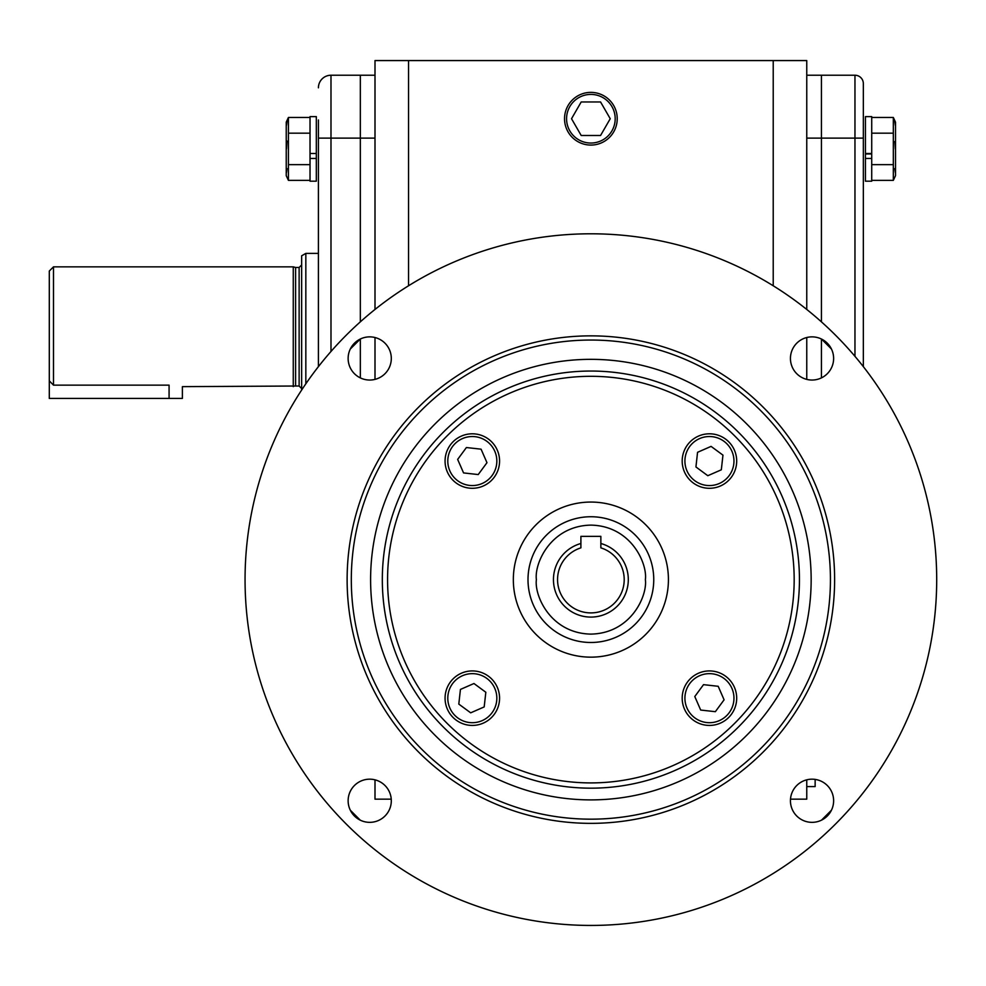 <?xml version="1.0" encoding="UTF-8"?>
<svg xmlns="http://www.w3.org/2000/svg" width="986" height="986" viewBox="0 0 986 986"><rect width="100%" height="100%" fill="white"/><g stroke="black" fill="none" stroke-linecap="round" stroke-linejoin="round"><path stroke-width="1.48" d="M831.432 348.995L821.498 339.061M360.26 339.061L350.326 348.995M387.572 579.608A203.301 203.301 0 0 0 590.873 782.909A203.301 203.301 0 0 0 794.174 579.608A203.301 203.301 0 0 0 590.873 376.307A203.301 203.301 0 0 0 387.572 579.608M245.058 579.608A345.827 345.827 0 0 0 590.873 925.435A345.827 345.827 0 0 0 936.7 579.608A345.827 345.827 0 0 0 590.873 233.793A345.827 345.827 0 0 0 245.058 579.608M348.132 800.768A21.593 21.593 0 0 1 369.725 779.174A21.593 21.593 0 0 1 391.306 800.768A21.593 21.593 0 0 1 369.725 822.349A21.593 21.593 0 0 1 348.132 800.768M348.132 358.46A21.593 21.593 0 0 1 369.725 336.867A21.593 21.593 0 0 1 391.306 358.46A21.593 21.593 0 0 1 369.725 380.041A21.593 21.593 0 0 1 348.132 358.46M790.439 358.46A21.593 21.593 0 0 1 812.033 336.867A21.593 21.593 0 0 1 833.626 358.46A21.593 21.593 0 0 1 812.033 380.041A21.593 21.593 0 0 1 790.439 358.46M790.439 800.768A21.593 21.593 0 0 1 812.033 779.174A21.593 21.593 0 0 1 833.626 800.768A21.593 21.593 0 0 1 812.033 822.349A21.593 21.593 0 0 1 790.439 800.768M351.312 579.608A239.561 239.561 0 0 0 590.873 819.169A239.561 239.561 0 0 0 830.434 579.608A239.561 239.561 0 0 0 590.873 340.047A239.561 239.561 0 0 0 351.312 579.608M590.873 823.359A243.752 243.752 0 0 1 347.121 579.608A243.752 243.752 0 0 1 590.873 335.856A243.752 243.752 0 0 1 834.624 579.608A243.752 243.752 0 0 1 590.873 823.359M590.873 799.892A220.285 220.285 0 0 1 370.6 579.608A220.285 220.285 0 0 1 590.873 359.335A220.285 220.285 0 0 1 811.158 579.608A220.285 220.285 0 0 1 590.873 799.892M513.336 579.608A77.549 77.549 0 0 1 590.873 502.059A77.549 77.549 0 0 1 668.422 579.608A77.549 77.549 0 0 1 590.873 657.157A77.549 77.549 0 0 1 513.336 579.608M350.326 810.233L360.26 820.167M821.498 820.167L831.432 810.233M653.755 579.608A62.882 62.882 0 0 1 590.873 642.49A62.882 62.882 0 0 1 528.003 579.608A62.882 62.882 0 0 1 590.873 516.738A62.882 62.882 0 0 1 653.755 579.608A62.882 62.882 0 0 0 590.873 516.738A62.882 62.882 0 0 0 528.003 579.608M580.902 543.496L580.902 547.859A33.277 33.277 0 0 0 590.873 612.898A33.277 33.277 0 0 0 600.856 547.859L600.856 543.496A37.48 37.48 0 0 1 590.873 617.088A37.48 37.48 0 0 1 580.902 543.496L580.902 536.359L600.856 536.359L600.856 543.496M709.439 433.803A27.251 27.251 0 0 1 736.69 461.054A27.251 27.251 0 0 1 709.439 488.292A27.251 27.251 0 0 1 682.189 461.054A27.251 27.251 0 0 1 709.439 433.803M709.439 436.527A24.527 24.527 0 0 1 733.966 461.054A24.527 24.527 0 0 1 709.439 485.568A24.527 24.527 0 0 1 684.913 461.054A24.527 24.527 0 0 1 709.439 436.527M722.96 455.138L721.321 469.804L707.8 475.708L695.931 466.957L697.558 452.303L711.079 446.387L722.96 455.138M445.068 461.054A27.251 27.251 0 0 1 472.319 433.803A27.251 27.251 0 0 1 499.569 461.054A27.251 27.251 0 0 1 472.319 488.292A27.251 27.251 0 0 1 445.068 461.054M447.792 461.054A24.527 24.527 0 0 1 472.319 436.527A24.527 24.527 0 0 1 496.833 461.054A24.527 24.527 0 0 1 472.319 485.568A24.527 24.527 0 0 1 447.792 461.054M466.403 447.533L481.069 449.172L486.973 462.693L478.222 474.562L463.568 472.923L457.652 459.414L466.403 447.533M472.319 725.425A27.251 27.251 0 0 1 445.068 698.174A27.251 27.251 0 0 1 472.319 670.924A27.251 27.251 0 0 1 499.569 698.174A27.251 27.251 0 0 1 472.319 725.425M472.319 722.701A24.527 24.527 0 0 1 447.792 698.174A24.527 24.527 0 0 1 472.319 673.648A24.527 24.527 0 0 1 496.833 698.174A24.527 24.527 0 0 1 472.319 722.701M458.798 704.09L460.437 689.424L473.958 683.52L485.827 692.258L484.188 706.925L470.679 712.829L458.798 704.09M736.69 698.174A27.251 27.251 0 0 1 709.439 725.425A27.251 27.251 0 0 1 682.189 698.174A27.251 27.251 0 0 1 709.439 670.924A27.251 27.251 0 0 1 736.69 698.174M733.966 698.174A24.527 24.527 0 0 1 709.439 722.701A24.527 24.527 0 0 1 684.913 698.174A24.527 24.527 0 0 1 709.439 673.648A24.527 24.527 0 0 1 733.966 698.174M715.355 711.682L700.689 710.056L694.785 696.535L703.523 684.654L718.19 686.293L724.094 699.813L715.355 711.682M301.642 388.533L299.128 386.019L299.128 267.477L295.603 267.477L295.603 386.019L182.385 386.648L182.385 398.418L49.3 398.418L49.3 380.842L53.49 385.144L53.49 266.849L49.3 271.039L49.3 380.842M293.261 386.648L293.261 266.849L53.49 266.849M169.074 398.418L169.074 385.144C186.243 386.771 186.243 386.771 169.074 385.144L53.49 385.144M318.416 253.39L305.833 253.39L301.642 255.805L301.642 390.037M305.833 253.39L305.833 383.8M310.023 116.631L310.023 153.508L316.321 153.508L316.321 116.619L310.023 116.619L316.321 116.631M310.023 153.964L310.023 181.19L316.321 181.19L316.321 158.45L310.023 158.45L310.023 153.508M316.321 153.989L316.321 158.45M288.43 117.457L288.43 180.376L286.236 175.693L286.236 122.141L288.43 117.457L310.023 117.457M286.975 121.389L286.458 125.308M286.988 140.998L286.458 148.911M286.975 168.581L286.458 172.513M288.43 133.184L310.023 133.184M288.43 164.65L310.023 164.65M288.43 180.376L310.023 180.376M360.334 377.897L360.334 339.024L360.334 377.897M360.334 321.855L360.334 75.232L360.334 321.855M318.416 366.644L318.416 119.972M318.416 87.816A12.571 12.571 0 0 1 330.988 75.232L375 75.232M408.537 285.767L408.537 60.565L375 60.565L375 309.444M375 337.52L375 379.388M375 779.84L375 799.153L391.257 799.153M408.537 60.565L773.221 60.565L773.221 285.767M863.342 83.625L863.342 138.114L863.342 83.625A8.381 8.381 0 0 0 854.961 75.232L821.424 75.232L821.424 138.114L821.424 75.232L806.758 75.232M863.342 366.644L863.342 138.114L821.424 138.114L821.424 321.855L821.424 138.114L806.758 138.114M821.424 339.024L821.424 377.897L821.424 339.024M790.501 799.153L806.758 799.153L806.758 779.84M806.758 379.388L806.758 337.52M806.758 309.444L806.758 60.565L773.221 60.565M806.758 786.582L815.139 786.582L815.139 779.408M821.424 75.232L854.961 75.232L854.961 356.328M895.288 121.66L893.328 117.457L871.723 117.457M871.723 116.619L871.723 153.508L865.437 153.508L865.437 116.619L871.723 116.619M895.51 122.141L895.51 175.693L893.328 180.376L871.723 180.376M894.783 168.581L895.3 172.513M894.832 141.491L895.3 148.911M894.783 121.389L895.3 125.308M893.328 180.376L893.328 164.65L871.723 164.65M893.328 164.65L893.328 133.184L871.723 133.184M865.437 158.45L865.437 181.19L871.723 181.19L871.723 158.45L865.437 158.45L865.437 153.989L871.723 153.964L871.723 158.45L871.723 153.508M893.328 133.184L893.328 117.457M617.224 118.727A26.351 26.351 0 0 1 590.873 145.078A26.351 26.351 0 0 1 564.534 118.727A26.351 26.351 0 0 1 590.873 92.376A26.351 26.351 0 0 1 617.224 118.727M615.19 118.727A24.317 24.317 0 0 1 590.873 143.044A24.317 24.317 0 0 1 566.568 118.727A24.317 24.317 0 0 1 590.873 94.409A24.317 24.317 0 0 1 615.19 118.727M600.56 101.965L581.198 101.965L571.523 118.727L581.198 135.489L600.56 135.489L610.235 118.727L600.56 101.965M590.873 788.171A208.564 208.564 0 0 0 799.436 579.608A208.564 208.564 0 0 0 590.873 371.044A208.564 208.564 0 0 0 382.321 579.608A208.564 208.564 0 0 0 590.873 788.171M645.374 579.608C647.555 595.556 631.213 633.357 590.873 634.109C550.545 633.357 534.19 595.556 536.384 579.608C534.19 563.672 550.545 525.858 590.873 525.119C631.213 525.858 647.555 563.672 645.374 579.608M318.416 138.114L330.988 138.114L330.988 75.232M330.988 351.472L330.988 138.114L375 138.114M299.128 386.019L295.603 386.019M299.128 267.477L301.642 264.951M295.603 267.477L293.261 266.849M871.723 116.631L865.437 116.631"/></g></svg>
